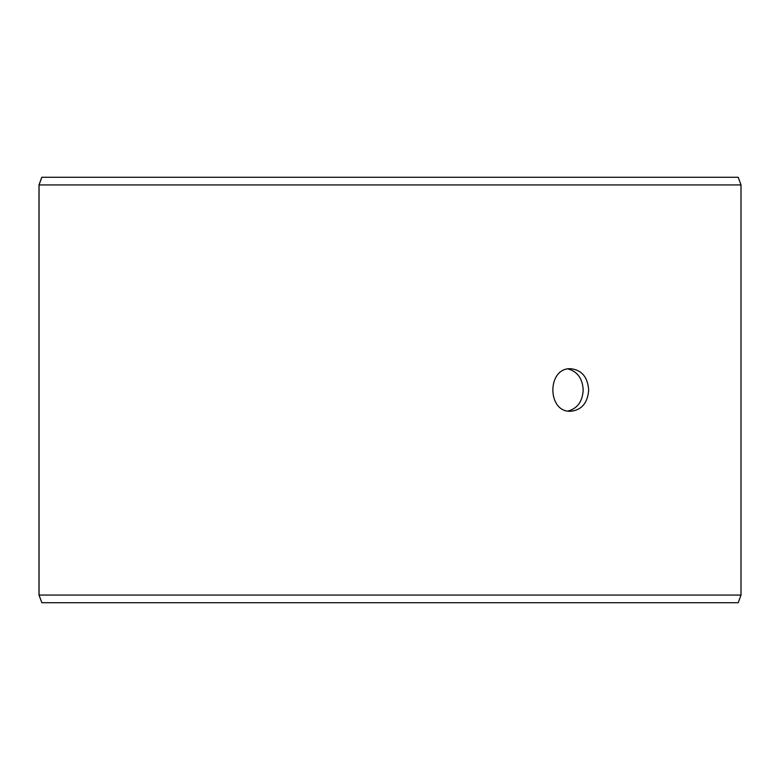 <?xml version="1.0" encoding="UTF-8"?>
<svg xmlns="http://www.w3.org/2000/svg" width="780" height="780" viewBox="0 0 780 780"><rect width="100%" height="100%" fill="white"/><g stroke="black" fill="none" stroke-linecap="round" stroke-linejoin="round"><path stroke-width="1.17" d="M39.049 595.072L41.837 602.725L39 595.072L39 184.928L41.788 177.274L738.212 177.274L741 184.928L39.049 184.928L39.049 595.072L741 595.072L741 184.928M41.837 177.274L39.049 184.928M41.837 602.725L738.212 602.725L741 595.072M568.035 411.031C577.473 408.476 582.524 401.466 583.196 390C582.543 378.553 577.492 371.543 568.035 368.969M588.676 390C587.71 402.919 581.743 410.017 570.775 411.274C546.887 412.581 546.907 367.409 570.775 368.726C581.734 369.973 587.701 377.062 588.676 390"/></g></svg>
